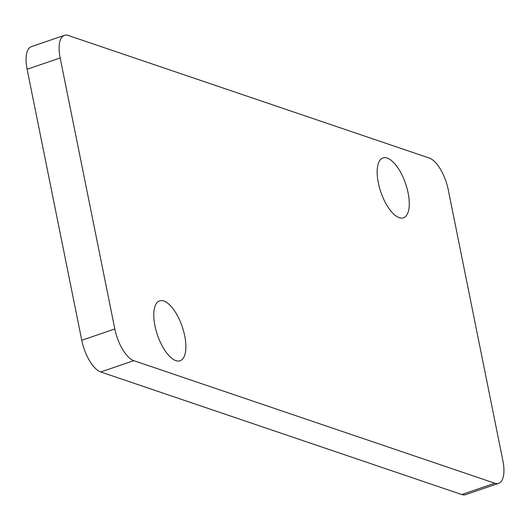 <?xml version="1.0" encoding="UTF-8"?>
<svg xmlns="http://www.w3.org/2000/svg" width="530" height="530" viewBox="0 0 530 530"><rect width="100%" height="100%" fill="white"/><g stroke="black" fill="none" stroke-linecap="round" stroke-linejoin="round"><path stroke-width="0.79" d="M60.168 57.962A28.766 11.879 -108.9 0 1 64.388 35.344A28.766 11.879 -108.9 0 1 68.237 35.457L429.24 158.026A28.766 11.879 -108.9 0 1 448.241 189.72L502.884 460.722A28.766 11.879 -108.9 0 1 498.664 483.347A28.766 11.879 -108.9 0 1 494.808 483.227L133.812 360.665A28.766 11.879 -108.9 0 1 114.811 328.964L60.168 57.962L27.116 69.278A28.766 11.879 -108.9 0 1 31.336 46.653L64.388 35.344M498.664 483.347L465.612 494.656A28.766 11.879 -108.9 0 1 461.762 494.543L100.76 371.974A28.766 11.879 -108.9 0 1 81.759 340.28L27.116 69.278M175.841 360.625A31.641 13.071 -108.9 0 1 156.039 330.402A31.641 13.071 -108.9 0 1 159.583 300.881A31.641 13.071 -108.9 0 1 182.194 326.586A31.641 13.071 -108.9 0 1 180.074 360.758A31.641 13.071 -108.9 0 1 175.841 360.625M399.229 217.684A31.641 13.071 -108.9 0 1 379.427 187.454A31.641 13.071 -108.9 0 1 382.971 157.933A31.641 13.071 -108.9 0 1 405.583 183.638A31.641 13.071 -108.9 0 1 403.469 217.81A31.641 13.071 -108.9 0 1 399.229 217.684M461.762 494.543L494.808 483.227M100.76 371.974L133.812 360.665M81.759 340.28L114.811 328.964"/></g></svg>
